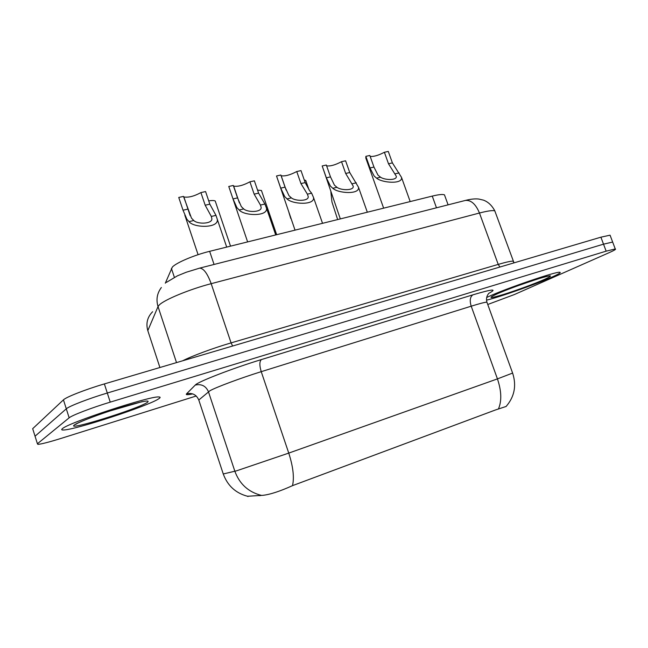 <?xml version="1.0" encoding="UTF-8"?>
<svg xmlns="http://www.w3.org/2000/svg" width="648" height="648" viewBox="0 0 648 648"><rect width="100%" height="100%" fill="white"/><g stroke="black" fill="none" stroke-linecap="round" stroke-linejoin="round"><path stroke-width="0.97" d="M165.297 283.208L172.36 267.073C176.232 262.732 194.351 255.037 209.644 251.327L432.257 196.101C438.656 194.546 442.73 194.133 444.471 194.854L444.974 196.239M247.844 496.238L261.986 495.356M62.386 428.684C61.244 429.6 61.536 430.045 63.253 430.005C74.415 430.183 148.279 405.972 158.549 398.901C160.607 397.605 160.655 396.957 158.695 396.957C150.028 395.888 68.145 422.771 62.386 428.684C61.244 429.6 61.536 430.045 63.253 430.005C74.415 430.183 148.279 405.972 158.549 398.901C160.607 397.605 160.655 396.957 158.695 396.957C150.028 395.888 68.145 422.771 62.386 428.684M487.879 296.914L486.68 297.473L487.879 296.914C505.262 288.741 556.17 271.293 559.767 272.265C556.17 271.293 505.262 288.741 487.879 296.914M486.51 300.154C499.333 297.165 535.92 284.269 552.072 277.036C558.803 274.039 561.37 272.444 559.767 272.265C561.37 272.444 558.803 274.039 552.072 277.036C535.92 284.269 499.333 297.165 486.51 300.154M223.212 473.81L223.26 473.971C227.57 485.692 235.653 493.128 247.52 496.255L262.999 495.315C270.265 494.473 280.098 491.249 292.515 485.644L495.485 409.957L506.112 406.466M487.75 304.495L514.39 294.54L609.144 252.663C614.345 250.355 616.386 249.116 615.26 248.962L612.66 242.06L612.846 242.555L612.66 242.06L603.523 244.166L107.301 393.02C88.906 398.496 68.947 406.215 66.299 408.823L35.049 436.217L35.259 436.898M615.26 248.962L606.147 251.157L110.241 402.133C91.854 407.689 71.855 415.344 69.158 417.814L37.414 443.767L37.908 444.382C41.521 444.074 49.402 442.033 61.56 438.25L196.223 396.001M610.27 235.718L610.06 235.175L600.899 237.184L104.368 383.924C85.965 389.31 66.047 397.094 63.447 399.856L32.684 428.684L32.91 429.422M610.06 235.175L612.66 242.06L603.523 244.166L107.301 393.02C88.906 398.496 68.947 406.215 66.299 408.823L35.049 436.217L37.414 443.767M200.904 192.586L205.57 191.557L209.831 204.161L215.978 215.371L217.283 219.283C219.105 228.428 193.671 228.056 189.022 221.624L186.859 219.186L183.028 210.219L178.743 197.454L183.497 196.409L191.476 218.125L193.784 220.523C197.843 224.605 213.054 223.9 211.807 218.392L211.321 216.456L205.181 205.214L200.904 192.586C194.149 196.271 188.471 197.729 183.886 196.968L183.587 196.692M179.115 198.563L178.743 197.454M208.721 200.888C211.993 200.37 214.156 200.41 215.217 201.002L230.526 246.143M249.917 181.813L254.372 180.841L258.601 193.144L264.902 204.023L266.49 208.13C268.215 216.748 244.021 215.922 239.177 209.993L236.925 207.644L233.005 198.928L228.76 186.462L233.296 185.466L237.541 197.899L241.331 206.623L243.713 208.94C247.836 212.706 262.27 212.35 261.087 207.158L260.456 205.06L254.154 194.149L249.917 181.813C243.275 185.393 237.857 186.818 233.653 186.106L233.458 185.96M247.625 241.898L228.76 186.462M296.744 171.534L300.996 170.594L305.184 182.614L309.728 190.86L311.631 193.185L313.502 197.454C315.147 205.562 292.054 204.371 287.056 198.887L284.731 196.619L280.73 188.139L276.518 175.973L280.851 175.017L285.063 187.159L288.943 195.647L291.389 197.883C295.553 201.374 309.29 201.301 308.165 196.401L307.379 194.173L300.939 183.57L296.744 171.534C290.215 175.001 285.023 176.402 281.159 175.738L281.086 175.689M295.034 230.137L276.518 175.973M341.52 161.692L345.595 160.801L349.742 172.538L358.474 187.215C360.037 194.846 337.932 193.363 332.805 188.276L330.415 186.089L326.349 177.827L322.178 165.945L326.325 165.029L330.488 176.888L334.441 185.158L336.952 187.312C341.14 190.561 354.262 190.715 353.192 186.106L345.676 173.462L341.52 161.692C335.227 165.013 330.253 166.398 326.608 165.848M340.33 218.903L322.178 165.945M384.386 152.272L388.282 151.421L392.396 162.899L401.517 177.382C403.016 184.567 381.794 182.866 376.569 178.127L374.123 176.005L369.992 167.962L365.861 156.346L369.83 155.471L373.961 167.062L377.978 175.122L380.538 177.204C384.742 180.225 397.305 180.565 396.284 176.232L388.5 163.782L384.386 152.272C378.432 155.399 373.694 156.776 370.17 156.411M383.64 208.162L365.812 158.031L365.861 156.346M257.556 190.115L261.444 190.488L261.816 191.581M304.293 180.039L305.726 180.419L306.075 181.424M288.927 212.495L290.798 218.53M330.877 191.97L331.954 201.982L337.657 219.567M174.377 277.312L171.412 268.402M260.002 495.728L259.848 495.275M247.957 496.579L247.82 496.157M214.067 264.457L209.644 251.327M436.477 207.806L432.257 196.101M192.707 393.887C187.588 394.964 185.531 394.948 186.535 393.846L195.267 385.066C197.64 381.866 232.681 368.283 261.387 359.575L472.91 294.832C470.092 296.808 469.525 300.591 471.209 306.188L261.233 371.669C240.991 377.946 215.889 387.302 209.96 390.736L198.79 400.019L198.985 400.618M472.91 294.832C492.448 289.057 497.753 288.554 488.819 293.333M487.126 302.77L486.899 302.13C484.931 302.203 479.698 303.556 471.209 306.188L497.437 378.894L512.617 373.07M186.535 393.846C192.31 392.583 196.401 394.64 198.79 400.019L223.26 473.971L236.569 470.813L288.757 453.098C293.123 466.673 294.378 477.519 292.515 485.644M261.168 495.323C248.322 492.002 239.558 483.983 234.868 471.282L208.437 391.724C205.862 385.941 201.471 383.721 195.267 385.066M498.409 409.042C501.852 401.08 501.528 391.028 497.437 378.894L288.757 453.098L261.233 371.669C259.378 365.448 259.427 361.414 261.387 359.575M606.147 251.157L600.899 237.184M110.241 402.133L104.368 383.924M69.158 417.814L63.447 399.856M495.347 212.341L494.797 210.851C492.691 210.195 487.58 210.916 479.463 213.022L211.183 283.678C189.767 289.219 164.333 299.724 159.254 304.997L158.031 306.585L176.515 362.605M232.624 346.024L231.077 342.889L211.183 283.678C207.409 273.375 203.537 268.199 199.568 268.151L199.195 268.248M182.696 360.774C191.97 355.987 213.394 348.049 231.077 342.889L498.215 264.4C506.291 262.051 511.296 260.974 513.248 261.176L513.581 262.124M32.684 428.684L35.049 436.217M161.376 287.501C157.067 293.252 155.949 299.611 158.031 306.585L147.809 330.634L159.91 367.513M152.62 311.729C147.371 317.083 145.768 323.384 147.809 330.634L148.181 331.76M166.366 282.406L177.447 275.821L186.251 272.241L199.568 268.151L465.369 200.443C471.055 199.924 475.754 204.112 479.463 213.022L498.215 264.4L499.916 267.033M514.018 262.861L494.797 210.851C491.954 205.481 488.187 201.909 483.497 200.151L478.75 199.041C475.138 198.612 470.675 199.082 465.369 200.443L464.81 200.588M215.978 215.371L211.321 216.456M193.784 220.523L189.022 221.624M187.774 209.15L183.028 210.219M209.831 204.161L205.181 205.214M147.436 402.343C150.814 399.492 141.539 401.331 119.629 407.859C99.411 414.08 77.711 422.31 74.374 424.975C65.213 431.625 138.267 408.848 147.436 402.343M264.902 204.023L260.456 205.06M243.713 208.94L239.177 209.993M237.541 197.899L233.005 198.928M258.601 193.144L254.154 194.149M311.631 193.185L307.379 194.173M291.389 197.883L287.056 198.887M285.063 187.159L280.73 188.139M305.184 182.614L300.939 183.57M356.311 182.825L352.245 183.765M336.952 187.312L332.805 188.276M330.488 176.888L326.349 177.827M349.742 172.538L345.676 173.462M399.071 172.911L395.175 173.81M380.538 177.204L376.569 178.127M373.961 167.062L369.992 167.962M392.396 162.899L388.5 163.782M544.604 279.353C554.113 274.93 552.072 274.72 538.488 278.729C525.245 282.803 504.784 290.353 495.825 294.451C487.393 298.542 489.961 298.534 503.536 294.451C516.254 290.498 535.094 283.581 544.604 279.353M448.092 204.841L444.471 194.854M489.054 293.09L488.957 293.18C486.705 295.699 486.016 298.679 486.899 302.13L512.673 373.248C516.675 385.738 514.447 396.86 505.991 406.596M184.826 215.177L198.086 254.68M217.283 219.283L226.695 247.091M190.18 215.687L183.886 196.968M77.752 423.168L75.638 424.424C76.934 422.998 92.567 416.64 109.974 410.954L142.309 401.598M266.49 208.13L275.708 234.932M239.387 202.905L233.653 186.106M313.502 197.454L322.534 223.317M286.149 190.139L281.159 175.738M358.474 187.215L367.319 212.212M401.517 177.382L410.184 201.577M261.444 190.488L276.656 234.698M305.726 180.419L309.056 189.953M493.023 295.869L496.238 294.297C508.356 288.295 548.832 275.173 546.847 276.372"/></g></svg>
